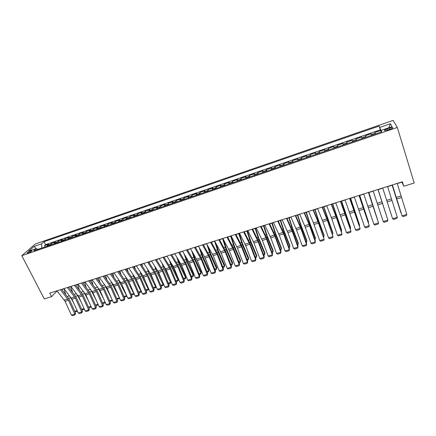<?xml version="1.0" encoding="UTF-8"?>
<svg xmlns="http://www.w3.org/2000/svg" width="436" height="436" viewBox="0 0 436 436"><rect width="100%" height="100%" fill="white"/><g stroke="black" fill="none" stroke-linecap="round" stroke-linejoin="round"><path stroke-width="0.65" d="M28.324 252.951C30.891 251.894 32.079 251.12 31.893 250.629L30.7 250.874C28.144 251.921 26.956 252.695 27.136 253.191L28.324 252.951M393.136 120.391L35.305 243.991L21.8 255.676L397.3 127.443L393.136 120.391M375.467 133.972L374.889 132.457L380.623 130.495L381.108 132.043M371.63 135.285L371.085 133.759L371.576 135.302M371.085 133.759L365.406 135.71L365.902 137.242M362.103 138.539L361.635 137.002L356.005 138.931L356.506 140.457M352.659 141.771L352.272 140.212L346.691 142.125L347.192 143.64M343.301 144.97L342.985 143.395L337.453 145.286L337.96 146.796M334.025 148.142L333.78 146.545L328.297 148.425L328.809 149.924M324.831 151.287L324.657 149.673L319.217 151.537L319.735 153.031M315.713 154.404L315.61 152.774L310.219 154.622L310.743 156.104M306.677 157.494L306.644 155.848L301.298 157.679L301.826 159.151M297.717 160.557L297.75 158.895L292.452 160.71L292.981 162.176M288.834 163.593L288.937 161.914L283.683 163.718L284.218 165.173M280.026 166.607L280.195 164.912L274.985 166.699L275.525 168.143M271.296 169.593L271.53 167.882L266.363 169.653L266.903 171.092M262.635 172.552L262.935 170.83L257.812 172.585L258.357 174.013M254.052 175.485L254.411 173.751L249.332 175.49L249.883 176.912M245.539 178.395L245.964 176.645L240.923 178.373L241.479 179.785M237.102 181.283L237.582 179.518L232.584 181.229L233.14 182.635M228.731 184.145L229.271 182.368L224.317 184.063L224.878 185.464M220.431 186.984L221.025 185.191L216.114 186.875L216.676 188.265M212.196 189.802L212.85 187.992L207.977 189.665L208.544 191.05M204.032 192.592L204.74 190.772L199.911 192.429L200.478 193.807M195.933 195.361L196.701 193.53L191.905 195.17L192.478 196.543M187.9 198.108L188.723 196.26L183.965 197.895L184.542 199.252M179.932 200.833L180.809 198.974L176.095 200.593L176.673 201.944M172.029 203.53L172.961 201.666L168.28 203.269L168.863 204.615M164.192 206.212L165.173 204.331L160.53 205.923L161.118 207.264M156.415 208.871L157.451 206.98L152.845 208.561L153.434 209.89M148.703 211.509L149.788 209.607L145.215 211.171L145.809 212.501M141.051 214.125L142.185 212.212L137.651 213.765L138.245 215.084M133.46 216.719L134.642 214.795L130.146 216.338L130.74 217.651M125.928 219.297L127.159 217.362L122.696 218.894L123.295 220.196M118.461 221.853L119.731 219.908L115.306 221.423L115.905 222.725M111.044 224.387L112.368 222.431L107.975 223.935L108.58 225.232M103.692 226.9L105.054 224.938L100.7 226.431L101.305 227.717M96.394 229.396L97.806 227.423L93.478 228.905L94.089 230.186M89.151 231.87L90.606 229.892L86.312 231.363L86.928 232.633M81.963 234.328L83.461 232.339L79.205 233.8L79.815 235.064M74.834 236.77L76.376 234.77L72.147 236.214L72.763 237.473M67.76 239.184L69.34 237.179L65.149 238.617L65.765 239.871M60.735 241.588L62.359 239.571L58.201 240.999L58.816 242.242M53.77 243.969L55.432 241.942L51.301 243.359L51.922 244.601M397.278 183.567L401.932 182.095L403.769 186.254L402.379 181.768L49.731 293.106L51.562 296.654L57.067 290.948M389.364 128.059L387.168 128.811C384.797 129.715 383.98 130.331 384.71 130.653L390.018 129.307C392.4 128.397 393.223 127.786 392.487 127.465L389.364 128.059L389.773 129.394M37.818 249.425L36.292 248.564L33.741 250.82L381.767 131.819L381.118 130.391L381.527 131.901M36.292 248.564L28.667 251.18L34.166 246.389L41.671 243.806L44.08 241.675L379.146 126.069L379.756 127.405L390.411 123.731L392.029 126.653L381.118 130.391M380.623 130.495L380.328 129.841L45.595 244.678L44.456 245.708L45.082 246.94M46.854 246.335L48.559 244.302L44.456 245.708M49.611 245.392L51.301 243.359M56.549 243.021L58.201 240.999M63.542 240.628L65.149 238.617M70.583 238.22L72.147 236.214M77.679 235.794L79.205 233.8M84.835 233.347L86.312 231.363M92.04 230.884L93.478 228.905M99.304 228.399L100.7 226.431M106.624 225.897L107.975 223.935M114.003 223.374L115.306 221.423M121.442 220.834L122.696 218.894M128.936 218.267L130.146 216.338M136.49 215.684L137.651 213.765M144.103 213.084L145.215 211.171M151.782 210.457L152.845 208.561M159.522 207.809L160.53 205.923M167.32 205.143L168.28 203.269M175.185 202.457L176.095 200.593M183.115 199.743L183.965 197.895M191.104 197.012L191.905 195.17M199.165 194.254L199.911 192.429M207.291 191.475L207.977 189.665M215.482 188.679L216.114 186.875M223.739 185.85L224.317 184.063M232.072 183.006L232.584 181.229M240.47 180.133L240.923 178.373M248.94 177.234L249.332 175.49M257.48 174.318L257.812 172.585M266.091 171.37L266.363 169.653M274.778 168.4L274.985 166.699M283.542 165.402L283.683 163.718M292.376 162.383L292.452 160.71M301.292 159.336L301.298 157.679M310.279 156.262L310.219 154.622M319.348 153.161L319.217 151.537M328.499 150.033L328.297 148.425M337.726 146.877L337.453 145.286M347.034 143.695L346.691 142.125M356.43 140.485L356.005 138.931M381.489 131.743L379.756 127.405M51.562 296.654L44.298 298.927L21.8 255.676M403.769 186.254L414.2 182.984L397.3 127.443M61.814 289.45L64.005 288.757M68.752 287.259L70.997 286.55M75.75 285.051L78.039 284.327M82.796 282.828L85.14 282.087M89.898 280.582L92.29 279.83M97.054 278.326L99.501 277.552M104.264 276.048L106.766 275.258M111.534 273.754L114.085 272.947M118.854 271.443L121.464 270.62M126.238 269.116L128.903 268.271M133.678 266.767L136.397 265.906M141.171 264.401L143.951 263.524M148.731 262.014L151.565 261.12M156.35 259.611L159.244 258.695M164.023 257.185L166.977 256.254M171.762 254.744L174.776 253.796M179.567 252.281L182.64 251.31M187.425 249.801L190.565 248.809M195.355 247.299L198.554 246.286M203.345 244.776L206.61 243.746M211.405 242.231L214.735 241.184M219.526 239.669L222.921 238.596M227.717 237.086L231.178 235.99M235.974 234.475L239.506 233.364M244.302 231.848L247.899 230.715M252.695 229.2L256.363 228.044M261.159 226.529L264.903 225.347M269.699 223.832L273.508 222.633M278.304 221.117L282.19 219.891M286.986 218.376L290.948 217.128M295.744 215.613L299.777 214.338M304.573 212.828L308.683 211.531M313.479 210.016L317.664 208.691M322.46 207.182L326.728 205.836M331.518 204.321L335.867 202.947M340.658 201.437L345.089 200.037M349.879 198.527L354.392 197.105M359.177 195.59L363.771 194.14M368.556 192.63L373.238 191.153M378.023 189.644L382.786 188.139M387.599 186.619L392.378 185.115M41.807 248.062L37.66 249.338M380.328 129.841L379.146 126.069M45.595 244.678L44.08 241.675M41.671 243.806L41.747 247.937M388.754 127.775L390.411 123.731M34.166 246.389L36.117 248.624M397.223 183.393L406.826 214.436L402.063 215.864L403.06 216.588L406.39 215.591L406.826 214.436M392.373 184.924L402.063 215.864L392.324 184.94M392.122 185.191L400.967 212.964L392.16 185.18M387.544 186.45L397.316 217.292L392.591 218.709L393.594 219.428L396.896 218.436L397.316 217.292M386.263 198.996L392.591 218.709L386.263 198.996M377.947 189.48L387.887 220.12L377.968 189.475M373.183 190.984L383.206 221.526L387.887 220.12L387.49 221.254L384.214 222.235L383.206 221.526M368.436 192.483L378.541 222.921L368.502 192.461M363.717 193.976L373.897 224.317L378.541 222.921L378.159 224.05L374.916 225.025L373.897 224.317M359.013 195.459L369.276 225.706L359.117 195.426M354.332 196.936L364.67 227.085L369.276 225.706L368.911 226.824L365.695 227.788L364.67 227.085M382.764 188.145L391.637 215.776L382.764 188.145M386.955 217.188L378.099 189.616M386.972 217.237L378.116 189.616M377.641 220L368.823 192.549M377.696 220.164L368.872 192.532M368.404 222.785L359.635 195.448M368.496 223.074L368.431 221.777L359.716 195.421M349.667 198.407L360.087 228.464L349.819 198.364M345.029 199.873L355.52 229.832L360.087 228.464L359.744 229.57L356.55 230.524L355.52 229.832M359.242 225.548L359.591 225.439L350.517 198.326M359.384 225.962L359.406 224.502L350.631 198.287M340.407 201.334L350.975 231.194L345.394 214.18L340.598 201.274M335.807 202.784L346.451 232.552L350.975 231.194L350.653 232.29L347.487 233.238L346.451 232.552M350.163 228.284L350.609 228.148L341.481 201.176M350.348 228.835L350.457 227.205L341.628 201.132M331.224 204.233L336.363 217.597L341.944 233.903L336.363 216.97L331.458 204.157M326.662 205.672L331.316 217.488L337.459 235.249L341.944 233.903L341.639 234.993L338.5 235.93L337.459 235.249M341.159 230.998L341.704 230.835L332.521 204.004M341.393 231.685L341.579 229.886L332.701 203.95M322.122 207.105L327.382 220.371L332.99 236.59L327.409 219.739L322.395 207.018M317.604 208.533L322.913 221.744L328.542 237.925L332.99 236.59L332.701 237.669L329.589 238.601L328.542 237.925M332.232 233.691L332.87 233.5L323.632 206.811M332.488 234.437L332.777 232.546L323.844 206.746M313.097 209.956L318.471 223.118L324.112 239.255L318.531 222.48L313.413 209.858M308.617 211.367L313.479 223.003L319.697 240.579L324.112 239.255L323.839 240.323L320.754 241.25L319.697 240.579M304.154 212.779L309.636 225.843L315.304 241.898L315.375 241.201L309.724 225.199L304.502 212.67M299.706 214.18L305.244 227.2L310.928 243.212L315.304 241.898L315.048 242.961L311.991 243.877L310.928 243.212M295.281 215.58L300.873 228.546L306.573 244.52L306.677 243.817L300.993 227.897L295.673 215.455M290.877 216.97L296.518 229.892L302.235 245.822L306.573 244.52L306.334 245.572L303.303 246.476L302.235 245.822M286.49 218.354L292.185 231.227L297.913 247.119L298.044 246.405L292.338 230.573L286.915 218.218M282.119 219.733L287.869 232.562L293.613 248.411L297.913 247.119L297.69 248.16L294.682 249.06L293.613 248.411M277.77 221.107L283.569 233.887L289.33 249.692L289.488 248.978L283.754 233.222L278.233 220.959M273.437 222.474L279.291 235.211L285.062 250.973L289.33 249.692L289.123 250.727L286.136 251.621L285.062 250.973M289.488 248.978L289.123 250.727M269.121 223.837L275.029 236.525L280.811 252.248L281.002 251.528L275.236 235.854L269.622 223.679M264.826 225.194L270.783 237.833L276.582 253.518L280.811 252.248L280.62 253.272L277.661 254.161L276.582 253.518M281.002 251.528L280.62 253.272M260.548 226.546L265.955 237.707L272.369 254.782L272.582 254.057L266.794 238.459L261.088 226.377M256.292 227.892L262.347 240.438L268.173 256.041L272.369 254.782L272.189 255.801L269.257 256.679L268.173 256.041M272.582 254.057L272.189 255.801M252.046 229.227L258.156 241.729L263.993 257.3L264.238 256.564L258.423 241.048L252.618 229.047M247.822 230.562L253.981 243.021L259.829 258.548L263.993 257.3L263.829 258.303L260.919 259.175L259.829 258.548M264.238 256.564L263.829 258.303M243.615 231.892L249.823 244.302L255.681 259.791L255.954 259.049L250.117 243.615L244.225 231.701M239.429 233.211L245.681 245.582L251.556 261.028L255.681 259.791L255.54 260.788L252.651 261.655L251.556 261.028M255.954 259.049L255.54 260.788M235.255 234.53L241.555 246.852L247.441 262.265L247.741 261.518L241.876 246.16L235.898 234.328M231.102 235.843L237.446 248.122L243.348 263.491L247.441 262.265L247.31 263.251L244.449 264.112L243.348 263.491M247.741 261.518L247.31 263.251M226.965 237.151L233.358 249.387L239.271 264.717L239.593 263.965L233.707 248.684L227.636 236.933M222.845 238.448L229.282 250.64L235.206 265.933L239.271 264.717L239.151 265.698L236.312 266.549L235.206 265.933M239.593 263.965L239.151 265.698M218.741 239.745L225.227 251.894L231.162 267.148L231.511 266.396L225.597 251.185L219.444 239.522M214.654 241.037L221.183 253.142L227.134 268.358L231.162 267.148L231.058 268.124L228.241 268.968L227.134 268.358M231.511 266.396L231.058 268.124M323.381 236.361L324.112 236.138L318.542 221.063L314.825 209.591M323.637 237.102L324.046 235.184L318.493 220.147L315.065 209.514M314.601 239.01L315.424 238.759L309.789 223.772L306.088 212.348M314.863 239.745L315.424 238.759L315.392 237.794L309.773 222.851L306.361 212.261M305.898 241.631L306.813 241.359L301.118 226.458L297.423 215.084M306.159 242.367L306.546 242.253L306.802 240.389L301.129 225.532L297.723 214.986M297.265 244.236L298.268 243.931L292.512 229.123L288.828 217.793M297.526 244.967L298.022 244.819L298.289 242.961L292.551 228.192L289.161 217.689M288.703 246.82L289.793 246.487L283.978 231.761L280.31 220.485M288.964 247.544L289.564 247.365L289.842 245.512L284.049 230.824L280.67 220.371M280.212 249.381L281.389 249.021L275.514 234.383L271.857 223.15M280.479 250.101L281.176 249.893L281.465 248.04L275.612 233.44L272.249 223.03M271.792 251.921L273.056 251.539L267.121 236.982L263.48 225.799M272.059 252.64L272.86 252.395L273.154 250.553L267.246 236.034L263.894 225.668M263.437 254.439L264.783 254.03L258.799 239.56L255.164 228.42M263.709 255.153L264.603 254.886L264.914 253.044L258.951 238.606L255.61 228.279M255.153 256.935L256.581 256.504L250.542 242.116L246.918 231.025M255.425 257.649L256.417 257.349L256.739 255.512L250.716 241.157L247.392 230.873M246.94 259.415L248.444 258.957L242.351 244.65L238.743 233.603M248.297 259.796L248.629 257.959L248.297 259.796L247.207 260.123M239.239 233.445L242.552 243.691L248.629 257.959M238.786 261.873L240.372 261.393L234.23 247.163L230.628 236.165M240.241 262.221L240.579 260.39L240.241 262.221L239.059 262.576M231.151 236.001L234.459 246.198L240.579 260.39M230.704 264.309L232.366 263.807L226.17 249.659L222.583 238.705M232.252 264.625L232.601 262.804L232.252 264.625L230.976 265.012M223.477 239.626L226.42 248.689L232.601 262.804M210.583 242.318L217.161 254.384L223.118 269.562L223.494 268.805L217.559 253.67L211.324 242.089M206.528 243.599L213.15 255.621L219.123 270.761L223.118 269.562L223.03 270.527L220.235 271.366L219.123 270.761M223.494 268.805L223.03 270.527M202.495 244.874L209.16 256.853L215.139 271.955L215.542 271.192L209.585 256.134L203.263 244.629M198.473 246.144L205.182 258.079L211.177 273.149L215.139 271.955L215.062 272.914L212.294 273.748L211.177 273.149M215.542 271.192L215.062 272.914M194.467 247.408L201.219 259.3L207.225 274.331L207.65 273.563L201.672 258.575L195.274 247.152M190.483 248.667L197.279 260.521L203.29 275.514L207.225 274.331L207.165 275.28L204.413 276.108L203.29 275.514M207.65 273.563L207.165 275.28M186.51 249.921L193.35 261.731L199.372 276.691L199.824 275.912L193.824 261L187.344 249.659M182.553 251.169L189.437 262.941L195.47 277.857L199.372 276.691L199.323 277.628L196.598 278.446L195.47 277.857M199.824 275.912L199.323 277.628M222.682 266.728L224.426 266.205L218.174 252.133L214.599 241.222M224.322 267.017L224.676 265.197L224.322 267.017L222.954 267.426M215.864 243.239L218.452 251.163L224.676 265.197M214.725 269.126L216.539 268.581L210.245 254.591L206.778 244.046M216.458 269.383L216.823 267.568L216.458 269.383L215.003 269.824M208.277 246.716L210.544 253.61L216.823 267.568M206.833 271.508L208.724 270.936L202.375 257.027L199.208 247.419M208.653 271.737L209.024 269.922L208.653 271.737L207.105 272.2M200.724 250.068L202.702 256.046L209.024 269.922M199.001 273.868L200.963 273.279L194.57 259.442L191.666 250.689M200.909 274.064L201.29 272.26L200.909 274.064L199.279 274.56M193.203 253.316L194.919 258.455L201.29 272.26M178.613 252.411L185.54 264.14L191.584 279.024L192.058 278.244L186.036 263.409L179.479 252.139M174.694 253.654L181.654 265.339L187.709 280.19L191.584 279.024L191.546 279.961L188.843 280.773L187.709 280.19M192.058 278.244L191.546 279.961M191.23 276.211L193.268 275.596L186.826 261.84L184.161 253.861M193.23 276.38L193.617 274.576L193.23 276.38L191.513 276.898M185.72 256.466L187.202 260.853L193.617 274.576M170.781 254.886L177.79 266.532L183.856 281.345L184.352 280.561L178.313 265.797L171.675 254.602M166.89 256.112L173.937 267.72L180.014 282.501L183.856 281.345L183.834 282.272L181.147 283.078L180.014 282.501M184.352 280.561L183.834 282.272M183.523 278.539L185.632 277.901L179.147 264.216L176.694 256.946M185.605 278.675L186.003 276.876L185.605 278.675L183.801 279.22M178.27 259.529L179.539 263.224L186.003 276.876M163.015 257.338L170.1 268.908L176.188 283.645L176.705 282.86L170.645 268.162L163.936 257.049M159.151 258.559L166.28 270.086L172.373 284.79L176.188 283.645L176.177 284.566L173.512 285.362L172.373 284.79M176.705 282.86L176.177 284.566M164.47 257.905L164.23 257.126M175.877 280.844L178.052 280.185L171.522 266.576L169.272 259.954M178.041 280.953L178.444 279.16L178.041 280.953L176.155 281.52M170.863 262.521L171.942 265.584L178.444 279.16M155.309 259.774L162.475 271.257L168.579 285.929L169.124 285.139L163.042 270.511L156.257 259.469M151.477 260.979L158.682 272.429L164.797 287.062L168.579 285.929L168.579 286.844L165.936 287.635L164.797 287.062M169.124 285.139L168.579 286.844M157.118 260.821L156.704 259.496M168.291 283.133L170.53 282.457L163.958 268.919L161.892 262.886M170.536 283.215L170.945 281.422L170.536 283.215L168.569 283.809M163.5 265.437L170.945 281.422M147.662 262.183L154.905 273.595L161.026 288.196L161.598 287.4L155.494 272.843L148.643 261.878M143.864 263.388L151.145 274.756L157.276 289.319L161.026 288.196L161.048 289.101L158.421 289.886L157.276 289.319M161.598 287.4L161.048 289.101M149.81 263.682L149.237 261.856M160.759 285.4L163.069 284.703L156.453 271.241L154.557 265.758M163.467 283.885L163.086 285.46L163.44 283.825M156.181 268.287L162.639 281.907M163.086 285.46L161.042 286.076M140.076 264.581L147.395 275.912L153.537 290.441L154.126 289.64L148.011 275.154L141.084 264.265M136.305 265.769L143.662 277.067L149.815 291.559L153.537 290.441L153.565 291.341L150.965 292.12L149.815 291.559M154.126 289.64L153.565 291.341M142.545 266.478L141.831 264.194M153.287 287.656L155.663 286.937L149.008 273.546L147.264 268.571M156.039 286.376L155.696 287.684L155.974 286.234M148.905 271.083L154.235 282.103M155.696 287.684L153.57 288.321M132.549 266.957L139.945 278.212L146.104 292.67L146.714 291.869L140.583 277.449L133.585 266.63M128.811 268.14L136.245 279.356L142.409 293.782L146.104 292.67L146.147 293.564L143.564 294.338L142.409 293.782M146.714 291.869L146.147 293.564M135.329 269.225L134.479 266.51M145.875 289.891L148.316 289.155L141.618 275.835L140.016 271.328M148.665 288.845L148.36 289.891L148.567 288.616M141.7 273.857L145.946 282.441M148.36 289.891L146.158 290.556M125.083 269.312L132.555 280.495L138.73 294.889L139.362 294.077L133.209 279.727L126.146 268.979M121.371 270.484L128.876 281.629L135.062 295.984L138.73 294.889L138.784 295.772L136.217 296.54L135.062 295.984M139.362 294.077L138.784 295.772M128.157 271.922L127.187 268.816M138.517 292.109L141.024 291.352L134.283 278.108L132.816 274.037M141.346 291.292L141.079 292.087L141.21 290.97M134.615 276.686L137.76 282.904M141.079 292.087L138.801 292.774M117.676 271.655L125.219 282.757L131.41 297.085L132.064 296.267L125.895 281.988L118.761 271.312M113.992 272.816L121.568 283.885L127.77 298.175L131.41 297.085L131.476 297.957L128.931 298.72L127.77 298.175M132.064 296.267L131.476 297.957M121.028 274.571L119.949 271.099M131.22 294.311L133.787 293.537L127.007 280.359L125.661 276.697M134.086 293.717L133.852 294.262L133.906 293.297M127.726 279.689L129.677 283.482M133.852 294.262L131.503 294.97M110.324 273.971L117.938 285.002L124.146 299.26L124.821 298.442L118.636 284.228L111.436 273.623M106.673 275.127L114.319 286.12L120.538 300.344L124.146 299.26L124.222 300.132L121.699 300.889L120.538 300.344M124.821 298.442L124.222 300.132M113.949 277.182L112.766 273.367M123.971 296.496L126.604 295.701L119.786 282.593L118.554 279.307M126.86 296.077L126.685 296.42L126.653 295.603M120.936 282.702L121.688 284.152M126.685 296.42L124.26 297.15M103.032 276.277L110.711 287.231L116.941 301.423L117.633 300.606L111.431 286.452L104.171 275.917M99.403 277.421L107.12 288.343L113.355 302.502L116.941 301.423L117.028 302.29L114.521 303.036L113.355 302.502M117.633 300.606L117.028 302.29M106.918 279.748L105.632 275.617M119.311 297.543L112.619 284.812L111.491 281.879M119.671 298.366L117.066 299.303M116.783 298.665L119.448 297.859M119.486 297.941L119.568 298.567M95.795 278.56L103.545 289.444L109.785 303.57L110.499 302.748L104.28 288.659L96.956 278.195M92.198 279.699L99.98 290.545L106.231 304.639L109.785 303.57L109.883 304.426L107.398 305.173L106.231 304.639M110.499 302.748L109.883 304.426M99.931 282.277L98.558 277.852M111.529 298.344L104.477 284.414M112.537 300.633L109.899 301.385M109.649 300.813L112.265 300.028M88.612 280.828L96.427 291.64L102.689 305.701L103.419 304.873L97.19 290.856L89.8 280.452M85.042 281.956L92.89 292.736L99.157 306.759L102.689 305.701L102.798 306.552L100.329 307.293L99.157 306.759M103.419 304.873L102.798 306.552M92.993 284.768L91.533 280.065M103.828 299.221L97.511 286.91M105.425 302.824L102.792 303.456M102.569 302.949L105.136 302.175M81.483 283.078L89.369 293.82L95.642 307.816L96.394 306.982L90.148 293.03L82.698 282.697M77.94 284.196L85.859 294.905L92.138 308.868L95.642 307.816L95.762 308.661L93.309 309.391L92.138 308.868M96.394 306.982L95.762 308.661M86.105 287.226L84.568 282.266M96.209 300.164L90.59 289.373M98.351 304.955L95.735 305.511M95.539 305.069L98.062 304.312M74.414 285.313L82.36 295.984L88.65 309.914L89.418 309.08L83.156 295.188L75.651 284.921M70.894 286.419L78.878 297.058L85.173 310.961L88.65 309.914L88.781 310.754L86.344 311.478L85.173 310.961M89.418 309.08L88.781 310.754M79.259 289.646L77.646 284.452M88.671 301.162L83.728 291.815M91.331 307.069L88.731 307.549M88.562 307.173L91.042 306.426M67.395 287.526L75.406 298.131L81.706 311.996L82.497 311.157L76.224 297.33L68.654 287.128M63.901 288.632L71.945 299.2L78.257 313.032L81.706 311.996L81.848 312.83L79.434 313.549L78.257 313.032M82.497 311.157L81.848 312.83M72.458 292.044L70.779 286.621M81.21 302.213L76.927 294.24M84.361 309.168L82.382 309.762L81.777 309.576M81.636 309.26L84.072 308.53M60.43 289.727L68.501 300.262L74.818 314.067L75.63 313.222L69.335 299.456L61.71 289.324M56.963 290.823L65.068 301.32L71.39 315.092L74.818 314.067L74.97 314.89L72.572 315.61L71.39 315.092M75.63 313.222L74.97 314.89M65.711 294.404L63.961 288.768M73.82 303.309L70.191 296.66M77.445 311.25L75.591 311.811L74.883 311.587M74.763 311.337L77.15 310.617M371.358 134.495L375.183 133.182M47.322 245.424L50.075 244.482M54.222 243.059L57.002 242.111M61.176 240.683L63.978 239.724M68.185 238.279L71.003 237.315M75.248 235.865L78.088 234.89M82.366 233.429L85.227 232.448M89.538 230.971L92.421 229.985M96.765 228.497L99.67 227.505M104.046 226.006L106.978 225.003M111.387 223.494L114.341 222.48M118.783 220.959L121.758 219.94M126.238 218.409L129.241 217.379M133.754 215.836L136.779 214.801M141.329 213.242L144.376 212.196M148.965 210.626L152.039 209.574M156.666 207.994L159.761 206.931M164.421 205.334L167.544 204.266M172.242 202.658L175.392 201.579M180.128 199.96L183.3 198.876M188.08 197.236L191.273 196.145M196.091 194.494L199.317 193.393M204.173 191.731L207.422 190.614M212.316 188.941L215.597 187.818M220.529 186.128L223.837 184.995M228.813 183.294L232.148 182.15M237.162 180.433L240.525 179.283M245.588 177.55L248.972 176.389M254.079 174.645L257.496 173.474M262.641 171.713L266.091 170.53M271.279 168.754L274.756 167.566M279.988 165.773L283.493 164.574M288.774 162.764L292.311 161.554M297.635 159.734L301.2 158.513M306.573 156.671L310.17 155.439M315.588 153.586L319.212 152.344M324.678 150.475L328.341 149.221M333.851 147.335L337.546 146.071M343.105 144.163L346.827 142.888M352.441 140.97L356.196 139.684M361.858 137.743L365.646 136.446M387.582 130.141L387.168 128.811M401.006 195.922L396.215 197.404M401.491 197.497L396.706 198.974M391.446 198.881L386.699 200.353M391.942 200.446L387.201 201.906M381.974 201.814L377.265 203.269M382.476 203.367L377.778 204.816M372.584 204.718L367.919 206.163M373.096 206.261L368.431 207.7M363.27 207.601L358.648 209.029M363.793 209.133L359.171 210.555M354.043 210.457L349.459 211.874M354.572 211.978L349.988 213.389M353.176 207.618L353.465 207.531M344.892 213.286L340.347 214.692M345.426 214.795L340.887 216.202M344.941 212.888L345.236 212.801M344.042 210.457L344.413 210.343M335.818 216.093L331.316 217.488M336.363 217.597L331.861 218.986M335.911 215.684L336.26 215.58M334.984 213.275L335.437 213.133M326.826 218.877L322.357 220.256M327.382 220.371L322.913 221.744M326.951 218.458L327.365 218.332M326.008 216.065L326.537 215.902M317.909 221.635L313.479 223.003M318.471 223.118L314.04 224.486M309.064 224.371L304.671 225.728M309.636 225.843L305.244 227.2M300.3 227.085L295.94 228.431M300.873 228.546L296.518 229.892M291.602 229.772L287.286 231.113M292.185 231.227L287.869 232.562M282.98 232.443L278.697 233.767M283.569 233.887L279.291 235.211M274.435 235.086L270.184 236.399M275.029 236.525L270.783 237.833M265.955 237.707L261.742 239.015M266.554 239.141L262.347 240.438M257.545 240.312L253.365 241.604M258.156 241.729L253.981 243.021M249.207 242.89L245.059 244.176M249.823 244.302L245.681 245.582M240.934 245.452L236.824 246.722M241.555 246.852L237.446 248.122M232.731 247.991L228.649 249.25M233.358 249.387L229.282 250.64M224.589 250.509L220.545 251.757M225.227 251.894L221.183 253.142M318.067 221.21L318.542 221.063M317.103 218.834L317.713 218.643M309.26 223.935L309.789 223.772M308.274 221.575L308.961 221.368M300.524 226.638L301.118 226.458M299.521 224.3L300.279 224.066M291.864 229.32L292.512 229.123M290.845 226.998L291.673 226.736M283.275 231.979L283.978 231.761M282.234 229.674L283.138 229.391M274.756 234.617L275.514 234.383M273.699 232.328L274.675 232.023M266.309 237.233L267.121 236.982M265.235 234.96L266.276 234.633M257.927 239.827L258.799 239.56M256.837 237.566L257.954 237.222M249.621 242.4L250.542 242.116M248.515 240.154L249.692 239.789M241.375 244.95L242.351 244.65M240.252 242.721L241.5 242.334M233.2 247.485L234.23 247.163M232.061 245.272L233.374 244.863M225.09 249.992L226.17 249.659M223.935 247.795L225.314 247.37M216.518 253.005L212.506 254.248M217.161 254.384L213.15 255.621M208.512 255.48L204.533 256.711M209.16 256.853L205.182 258.079M200.571 257.938L196.625 259.158M201.219 259.3L197.279 260.521M192.69 260.379L188.777 261.589M193.35 261.731L189.437 262.941M217.052 252.482L218.174 252.133M215.88 250.302L217.319 249.855M209.067 254.951L210.245 254.591M207.885 252.787L209.384 252.319M201.154 257.404L202.375 257.027M199.955 255.251L201.514 254.766M193.301 259.834L194.57 259.442M192.085 257.698L193.709 257.191M184.875 262.794L180.989 263.998M185.54 264.14L181.654 265.339M185.513 262.249L186.826 261.84M184.281 260.123L185.965 259.6M177.12 265.197L173.266 266.385M177.79 266.532L173.937 267.72M177.784 264.641L179.147 264.216M176.536 262.532L178.28 261.987M169.424 267.573L165.604 268.756M170.1 268.908L166.28 270.086M170.116 267.012L171.522 266.576M168.857 264.919L170.656 264.358M161.794 269.939L158.001 271.11M162.475 271.257L158.682 272.429M162.508 269.366L163.958 268.919M161.233 267.29L163.091 266.712M154.219 272.282L150.458 273.443M154.905 273.595L151.145 274.756M154.96 271.704L156.453 271.241M153.674 269.639L155.581 269.045M146.709 274.604L142.97 275.759M147.395 275.912L143.662 277.067M147.472 274.026L149.008 273.546M146.169 271.971L148.131 271.361M139.253 276.909L135.547 278.059M139.945 278.212L136.245 279.356M140.038 276.326L141.618 275.835M138.724 274.282L140.741 273.655M131.852 279.198L128.179 280.337M132.555 280.495L128.876 281.629M132.664 278.609L134.283 278.108M131.34 276.582L133.405 275.939M124.511 281.471L120.865 282.599M125.219 282.757L121.568 283.885M125.345 280.871L127.007 280.359M124.009 278.86L126.129 278.201M117.23 283.727L113.605 284.844M117.938 285.002L114.319 286.12M118.085 283.122L119.786 282.593M116.734 281.122L118.908 280.446M109.997 285.962L106.406 287.073M110.711 287.231L107.12 288.343M110.88 285.351L112.619 284.812M109.518 283.367L111.736 282.675M102.825 288.18L99.261 289.286M103.545 289.444L99.98 290.545M103.73 287.564L105.501 287.013M102.351 285.591L104.624 284.888M95.707 290.387L92.17 291.477M96.427 291.64L92.89 292.736M96.629 289.76L98.443 289.199M95.244 287.804L97.56 287.079M88.644 292.572L85.129 293.657M89.369 293.82L85.859 294.905M89.587 291.946L91.44 291.368M88.186 289.995L90.514 289.27M81.63 294.741L78.142 295.821M82.36 295.984L78.878 297.058M82.595 294.109L84.486 293.521M81.183 292.169L83.461 291.466M74.67 296.894L71.21 297.962M75.406 298.131L71.945 299.2M75.657 296.257L77.581 295.663M74.234 294.333L76.464 293.641M67.765 299.031L64.326 300.093M68.501 300.262L65.068 301.32M68.768 298.388L70.73 297.783M67.335 296.475L69.515 295.799M392.645 127.988L392.487 127.465"/></g></svg>
